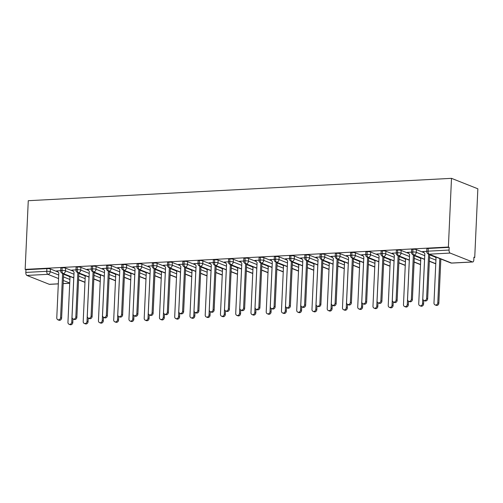 <?xml version="1.0" encoding="UTF-8"?>
<svg xmlns="http://www.w3.org/2000/svg" width="503" height="503" viewBox="0 0 503 503"><rect width="100%" height="100%" fill="white"/><g stroke="black" fill="none" stroke-linecap="round" stroke-linejoin="round"><path stroke-width="0.75" d="M473.914 257.53L474.731 257.486L477.85 188.795L451.499 178.345L28.269 200.703L25.15 269.394L448.38 247.036L451.499 178.345M440.829 259.278L441.477 259.246M472.493 261.944L450.135 253.072L429.204 254.178L451.562 263.05L472.493 261.944A2.584 1.195 87 0 0 472.751 261.988A2.584 1.195 87 0 0 473.807 259.881L473.933 257.171L474.731 257.486M428.248 248.457L428.122 251.167A2.584 0.478 -177.4 0 0 426.739 251.525L426.858 248.815A2.584 0.478 2.6 0 1 428.248 248.457L449.179 247.357L448.38 247.036M426.739 251.525A2.584 2.584 0 0 0 428.367 254.046A2.584 2.238 111.6 0 0 429.204 254.178A2.584 1.195 87 0 1 428.122 251.167L449.053 250.06L449.179 247.357M449.053 250.06A2.584 1.195 87 0 0 450.135 253.072M58.555 278.574L47.842 274.33L26.91 275.43L49.269 284.302L58.317 283.824M58.31 283.881L49.52 284.346A2.584 1.195 -93 0 1 49.269 284.302M26.91 275.43A2.584 1.195 -93 0 1 25.823 272.419L25.949 269.715L25.15 269.394M423.325 251.871L422.577 251.575L426.745 251.355M69.163 276.417L63.611 274.217M57.983 271.978L50.369 268.96L50.243 271.67L58.713 275.028M25.949 269.715L46.88 268.608A2.584 0.478 2.6 0 1 50.369 268.96M73.803 277.769L63.095 273.519A2.584 1.195 -93 0 1 62.007 270.507A2.584 0.478 -177.4 0 0 60.7 270.859L60.825 268.156A2.584 0.478 2.6 0 1 62.133 267.803A2.584 0.478 2.6 0 1 65.616 268.156L65.497 270.859L73.966 274.223M84.41 275.606L78.864 273.406M73.231 271.174L65.616 268.156M57.285 271.211L56.543 270.916L60.706 270.696M89.056 276.964L78.342 272.714A2.584 1.195 -93 0 1 77.261 269.702A2.584 0.478 -177.4 0 0 75.953 270.054L76.072 267.351A2.584 0.478 2.6 0 1 77.387 266.992A2.584 0.478 2.6 0 1 80.87 267.351L80.744 270.054L89.22 273.418M99.663 274.801L94.118 272.601M88.484 270.369L80.87 267.351M72.539 270.4L71.797 270.105L75.959 269.885M104.31 276.16L93.596 271.909A2.584 1.195 -93 0 1 92.514 268.898A2.584 0.478 -177.4 0 0 91.206 269.25L91.326 266.546A2.584 0.478 2.6 0 1 92.634 266.188A2.584 0.478 2.6 0 1 96.123 266.546L95.998 269.25L104.467 272.613M114.917 273.997L109.365 271.796M103.737 269.564L96.123 266.546M87.792 269.595L87.044 269.3L91.213 269.08M119.557 275.355L108.849 271.104A2.584 1.195 -93 0 1 107.761 268.093A2.584 0.478 -177.4 0 0 106.454 268.445L106.579 265.735A2.584 0.478 2.6 0 1 107.887 265.383A2.584 0.478 2.6 0 1 111.37 265.735L111.251 268.445L119.72 271.802M130.17 273.192L124.618 270.991M118.991 268.759L111.37 265.735M103.04 268.791L102.298 268.495L106.466 268.275M134.81 274.55L124.096 270.3A2.584 1.195 -93 0 1 123.015 267.288A2.584 0.478 -177.4 0 0 121.707 267.64L121.833 264.93A2.584 0.478 2.6 0 1 123.141 264.578A2.584 0.478 2.6 0 1 126.624 264.93L126.504 267.64L134.974 270.998M145.417 272.387L139.872 270.186M134.238 267.954L126.624 264.93M118.293 267.986L117.551 267.69L121.713 267.47M150.064 273.739L139.35 269.495A2.584 1.195 -93 0 1 138.268 266.477A2.584 0.478 -177.4 0 0 136.961 266.835L137.08 264.125A2.584 0.478 2.6 0 1 138.388 263.773A2.584 0.478 2.6 0 1 141.877 264.125L141.752 266.835L150.221 270.193M160.671 271.582L155.119 269.382M149.492 267.15L141.877 264.125M133.547 267.181L132.798 266.886L136.967 266.665M165.311 272.934L154.603 268.69A2.584 1.195 -93 0 1 153.522 265.672A2.584 0.478 -177.4 0 0 152.208 266.03L152.334 263.321A2.584 0.478 2.6 0 1 153.641 262.968A2.584 0.478 2.6 0 1 157.125 263.321L157.005 266.03L165.474 269.388M175.924 270.777L170.372 268.577M164.745 266.339L157.125 263.321M148.8 266.376L148.052 266.081L152.22 265.861M180.564 272.129L169.851 267.879A2.584 1.195 -93 0 1 168.769 264.867A2.584 0.478 -177.4 0 0 167.461 265.219L167.587 262.516A2.584 0.478 2.6 0 1 168.895 262.164A2.584 0.478 2.6 0 1 172.378 262.516L172.259 265.219L180.728 268.583M191.171 269.966L185.626 267.766M179.992 265.534L172.378 262.516M164.047 265.571L163.305 265.276L167.468 265.056M195.818 271.324L185.104 267.074A2.584 1.195 -93 0 1 184.023 264.062A2.584 0.478 -177.4 0 0 182.715 264.415L182.834 261.711A2.584 0.478 2.6 0 1 184.142 261.353A2.584 0.478 2.6 0 1 187.632 261.711L187.506 264.415L195.975 267.778M206.425 269.162L200.873 266.961M195.246 264.729L187.632 261.711M179.301 264.76L178.552 264.465L182.721 264.245M211.071 270.52L200.357 266.269A2.584 1.195 -93 0 1 199.276 263.258A2.584 0.478 -177.4 0 0 197.962 263.61L198.088 260.906A2.584 0.478 2.6 0 1 199.395 260.548A2.584 0.478 2.6 0 1 202.879 260.906L202.759 263.61L211.229 266.974M221.678 268.357L216.127 266.156M210.499 263.924L202.879 260.906M194.554 263.956L193.806 263.66L197.975 263.44M226.319 269.715L215.605 265.465A2.584 1.195 -93 0 1 214.523 262.453A2.584 0.478 -177.4 0 0 213.215 262.805L213.341 260.095A2.584 0.478 2.6 0 1 214.649 259.743A2.584 0.478 2.6 0 1 218.132 260.095L218.013 262.805L226.482 266.162M236.926 267.552L231.38 265.351M225.746 263.119L218.132 260.095M209.801 263.151L209.059 262.855L213.222 262.635M241.572 268.91L230.858 264.66A2.584 1.195 -93 0 1 229.777 261.648A2.584 0.478 -177.4 0 0 228.469 262L228.588 259.29A2.584 0.478 2.6 0 1 229.902 258.938A2.584 0.478 2.6 0 1 233.386 259.29L233.26 262L241.736 265.358M252.179 266.747L246.627 264.547M241 262.315L233.386 259.29M225.055 262.346L224.313 262.05L228.475 261.83M256.826 268.099L246.112 263.855A2.584 1.195 -93 0 1 245.03 260.837A2.584 0.478 -177.4 0 0 243.716 261.195L243.842 258.485A2.584 0.478 2.6 0 1 245.15 258.133A2.584 0.478 2.6 0 1 248.639 258.485L248.513 261.195L256.983 264.553M267.433 265.942L261.881 263.742M256.253 261.51L248.639 258.485M240.308 261.541L239.56 261.246L243.729 261.026M272.073 267.294L261.365 263.044A2.584 1.195 -93 0 1 260.277 260.032A2.584 0.478 -177.4 0 0 258.97 260.384L259.095 257.681A2.584 0.478 2.6 0 1 260.403 257.329A2.584 0.478 2.6 0 1 263.886 257.681L263.767 260.391L272.236 263.748M282.68 265.138L277.134 262.937M271.501 260.699L263.886 257.681M255.555 260.736L254.814 260.441L258.976 260.221M287.326 266.489L276.612 262.239A2.584 1.195 -93 0 1 275.531 259.227A2.584 0.478 -177.4 0 0 274.223 259.579L274.342 256.876A2.584 0.478 2.6 0 1 275.657 256.524A2.584 0.478 2.6 0 1 279.14 256.876L279.014 259.579L287.49 262.943M297.933 264.327L292.388 262.126M286.754 259.894L279.14 256.876M270.809 259.932L270.067 259.636L274.229 259.416M302.58 265.685L291.866 261.434A2.584 1.195 -93 0 1 290.784 258.423A2.584 0.478 -177.4 0 0 289.476 258.775L289.596 256.071A2.584 0.478 2.6 0 1 290.904 255.713A2.584 0.478 2.6 0 1 294.393 256.071L294.268 258.775L302.737 262.138M313.187 263.522L307.635 261.321M302.007 259.089L294.393 256.071M286.062 259.12L285.314 258.825L289.483 258.605M317.827 264.88L307.119 260.629A2.584 1.195 -93 0 1 306.031 257.618A2.584 0.478 -177.4 0 0 304.724 257.97L304.849 255.26A2.584 0.478 2.6 0 1 306.157 254.908A2.584 0.478 2.6 0 1 309.641 255.266L309.521 257.97L317.99 261.327M328.434 262.717L322.888 260.516M317.255 258.284L309.641 255.266M301.31 258.316L300.568 258.02L304.73 257.8M333.08 264.075L322.366 259.825A2.584 1.195 -93 0 1 321.285 256.813A2.584 0.478 -177.4 0 0 319.977 257.165L320.097 254.455A2.584 0.478 2.6 0 1 321.411 254.103A2.584 0.478 2.6 0 1 324.894 254.455L324.768 257.165L333.244 260.523M343.687 261.912L338.142 259.711M332.508 257.479L324.894 254.455M316.563 257.511L315.821 257.215L319.983 256.995M348.334 263.264L337.62 259.02A2.584 1.195 -93 0 1 336.538 256.008A2.584 0.478 -177.4 0 0 335.231 256.36L335.35 253.65A2.584 0.478 2.6 0 1 336.658 253.298A2.584 0.478 2.6 0 1 340.147 253.65L340.022 256.36L348.491 259.718M358.941 261.107L353.389 258.907M347.762 256.675L340.147 253.65M331.817 256.706L331.068 256.411L335.237 256.19M363.581 262.459L352.873 258.215A2.584 1.195 -93 0 1 351.786 255.197A2.584 0.478 -177.4 0 0 350.478 255.555L350.604 252.846A2.584 0.478 2.6 0 1 351.911 252.493A2.584 0.478 2.6 0 1 355.395 252.846L355.275 255.555L363.744 258.913M374.194 260.303L368.642 258.102M363.015 255.87L355.395 252.846M347.064 255.901L346.322 255.606L350.49 255.386M378.834 261.654L368.121 257.404A2.584 1.195 -93 0 1 367.039 254.392A2.584 0.478 -177.4 0 0 365.731 254.744L365.857 252.041A2.584 0.478 2.6 0 1 367.165 251.689A2.584 0.478 2.6 0 1 370.648 252.041L370.529 254.751L378.998 258.108M389.441 259.498L383.896 257.297M378.262 255.059L370.648 252.041M362.317 255.096L361.575 254.801L365.738 254.581M394.088 260.85L383.374 256.599A2.584 1.195 -93 0 1 382.293 253.587A2.584 0.478 -177.4 0 0 380.985 253.94L381.104 251.236A2.584 0.478 2.6 0 1 382.412 250.884A2.584 0.478 2.6 0 1 385.902 251.236L385.776 253.94L394.245 257.303M404.695 258.687L399.143 256.486M393.516 254.254L385.902 251.236M377.571 254.292L376.822 253.996L380.991 253.776M409.341 260.045L398.627 255.794A2.584 1.195 -93 0 1 397.546 252.783A2.584 0.478 -177.4 0 0 396.232 253.135L396.358 250.431A2.584 0.478 2.6 0 1 397.666 250.073A2.584 0.478 2.6 0 1 401.149 250.431L401.029 253.135L409.499 256.499M419.948 257.882L414.397 255.681M408.769 253.449L401.149 250.431M392.824 253.481L392.076 253.185L396.245 252.965M424.589 259.24L413.875 254.99A2.584 1.195 -93 0 1 412.793 251.978A2.584 0.478 -177.4 0 0 411.485 252.33L411.611 249.62A2.584 0.478 2.6 0 1 412.919 249.268A2.584 0.478 2.6 0 1 416.402 249.626L416.283 252.33L424.752 255.687M435.196 257.077L429.65 254.876M424.016 252.644L416.402 249.626M408.071 252.676L407.329 252.38L411.492 252.16M411.485 252.33C411.97 253.462 410.744 253.198 413.114 254.851A2.584 2.238 111.6 0 0 413.875 254.99A2.584 2.238 111.6 0 0 416.283 252.33A2.584 0.478 -177.4 0 0 412.793 251.978L412.919 249.268M435.768 263.673L429.367 261.132M396.232 253.135C396.722 254.267 395.49 254.002 397.867 255.656A2.584 2.238 111.6 0 0 398.627 255.794A2.584 2.238 111.6 0 0 401.029 253.135A2.584 0.478 -177.4 0 0 397.546 252.783L397.666 250.073M420.521 264.477L414.114 261.937M380.985 253.94C381.469 255.071 380.243 254.807 382.613 256.461A2.584 2.238 111.6 0 0 383.374 256.599A2.584 2.238 111.6 0 0 385.776 253.94A2.584 0.478 -177.4 0 0 382.293 253.587L382.412 250.884M405.267 265.282L398.86 262.742M365.731 254.744C366.215 255.876 364.989 255.612 367.36 257.272A2.584 2.238 111.6 0 0 368.121 257.404A2.584 2.238 111.6 0 0 370.529 254.751A2.584 0.478 -177.4 0 0 367.039 254.392L367.165 251.689M390.014 266.087L383.607 263.547M350.478 255.555C350.968 256.687 349.736 256.417 352.113 258.077A2.584 2.238 111.6 0 0 352.873 258.215A2.584 2.238 111.6 0 0 355.275 255.555A2.584 0.478 -177.4 0 0 351.786 255.197L351.911 252.493M374.76 266.898L368.359 264.358M335.231 256.36C335.715 257.492 334.489 257.222 336.859 258.882A2.584 2.238 111.6 0 0 337.62 259.02A2.584 2.238 111.6 0 0 340.022 256.36A2.584 0.478 -177.4 0 0 336.538 256.008L336.658 253.298M359.513 267.703L353.106 265.163M319.977 257.165C320.461 258.297 319.235 258.026 321.606 259.686A2.584 2.238 111.6 0 0 322.366 259.825A2.584 2.238 111.6 0 0 324.768 257.165A2.584 0.478 -177.4 0 0 321.285 256.813L321.411 254.103M344.259 268.508L337.853 265.968M304.724 257.97C305.214 259.102 303.982 258.838 306.352 260.491A2.584 2.238 111.6 0 0 307.119 260.629A2.584 2.238 111.6 0 0 309.521 257.97A2.584 0.478 -177.4 0 0 306.031 257.618L306.157 254.908M329.006 269.312L322.605 266.772M289.476 258.775C289.961 259.906 288.735 259.642 291.105 261.296A2.584 2.238 111.6 0 0 291.866 261.434A2.584 2.238 111.6 0 0 294.268 258.775A2.584 0.478 -177.4 0 0 290.784 258.423L290.904 255.713M313.759 270.117L307.352 267.577M274.223 259.579C274.707 260.711 273.481 260.447 275.851 262.101A2.584 2.238 111.6 0 0 276.612 262.239A2.584 2.238 111.6 0 0 279.014 259.579A2.584 0.478 -177.4 0 0 275.531 259.227L275.657 256.524M298.505 270.922L292.098 268.382M258.97 260.384C259.46 261.516 258.228 261.252 260.598 262.912A2.584 2.238 111.6 0 0 261.365 263.044A2.584 2.238 111.6 0 0 263.767 260.391A2.584 0.478 -177.4 0 0 260.277 260.032L260.403 257.329M283.252 271.727L276.851 269.187M243.716 261.195C244.207 262.327 242.974 262.057 245.351 263.717A2.584 2.238 111.6 0 0 246.112 263.855A2.584 2.238 111.6 0 0 248.513 261.195A2.584 0.478 -177.4 0 0 245.03 260.837L245.15 258.133M268.005 272.538L261.598 269.998M228.469 262C228.953 263.132 227.727 262.862 230.097 264.521A2.584 2.238 111.6 0 0 230.858 264.66A2.584 2.238 111.6 0 0 233.26 262A2.584 0.478 -177.4 0 0 229.777 261.648L229.902 258.938M252.751 273.343L246.344 270.803M213.215 262.805C213.706 263.937 212.473 263.666 214.844 265.326A2.584 2.238 111.6 0 0 215.605 265.465A2.584 2.238 111.6 0 0 218.013 262.805A2.584 0.478 -177.4 0 0 214.523 262.453L214.649 259.743M237.498 274.148L231.097 271.607M197.962 263.61C198.452 264.741 197.22 264.477 199.597 266.131A2.584 2.238 111.6 0 0 200.357 266.269A2.584 2.238 111.6 0 0 202.759 263.61A2.584 0.478 -177.4 0 0 199.276 263.258L199.395 260.548M222.251 274.952L215.844 272.412M182.715 264.415C183.199 265.546 181.973 265.282 184.343 266.936A2.584 2.238 111.6 0 0 185.104 267.074A2.584 2.238 111.6 0 0 187.506 264.415A2.584 0.478 -177.4 0 0 184.023 264.062L184.142 261.353M206.997 275.757L200.59 273.217M167.461 265.219C167.945 266.351 166.719 266.087 169.09 267.741A2.584 2.238 111.6 0 0 169.851 267.879A2.584 2.238 111.6 0 0 172.259 265.219A2.584 0.478 -177.4 0 0 168.769 264.867L168.895 262.164M191.744 276.562L185.343 274.022M152.208 266.03C152.698 267.156 151.466 266.892 153.843 268.552A2.584 2.238 111.6 0 0 154.603 268.69A2.584 2.238 111.6 0 0 157.005 266.03A2.584 0.478 -177.4 0 0 153.522 265.672L153.641 262.968M176.49 277.367L170.089 274.827M136.961 266.835C137.445 267.967 136.219 267.697 138.589 269.356A2.584 2.238 111.6 0 0 139.35 269.495A2.584 2.238 111.6 0 0 141.752 266.835A2.584 0.478 -177.4 0 0 138.268 266.477L138.388 263.773M161.243 278.178L154.836 275.638M121.707 267.64C122.191 268.772 120.965 268.501 123.336 270.161A2.584 2.238 111.6 0 0 124.096 270.3A2.584 2.238 111.6 0 0 126.504 267.64A2.584 0.478 -177.4 0 0 123.015 267.288L123.141 264.578M145.989 278.983L139.583 276.443M106.454 268.445C106.944 269.577 105.712 269.306 108.088 270.966A2.584 2.238 111.6 0 0 108.849 271.104A2.584 2.238 111.6 0 0 111.251 268.445A2.584 0.478 -177.4 0 0 107.761 268.093L107.887 265.383M130.736 279.787L124.335 277.247M91.206 269.25C91.691 270.381 90.465 270.117 92.835 271.771A2.584 2.238 111.6 0 0 93.596 271.909A2.584 2.238 111.6 0 0 95.998 269.25A2.584 0.478 -177.4 0 0 92.514 268.898L92.634 266.188M115.489 280.592L109.082 278.052M75.953 270.054C76.437 271.186 75.211 270.922 77.581 272.576A2.584 2.238 111.6 0 0 78.342 272.714A2.584 2.238 111.6 0 0 80.744 270.054A2.584 0.478 -177.4 0 0 77.261 269.702L77.387 266.992M100.235 281.397L93.828 278.857M60.7 270.859C61.19 271.991 59.958 271.727 62.328 273.381A2.584 2.238 111.6 0 0 63.095 273.519A2.584 2.238 111.6 0 0 65.497 270.859A2.584 0.478 -177.4 0 0 62.007 270.507L62.133 267.803M84.982 282.202L78.581 279.662M423.036 251.55L424.846 253.569L422.803 298.575A2.157 1.867 -68.4 0 0 426.619 298.373L427.657 298.782A2.157 1.867 111.6 0 1 424.953 300.888L423.916 300.473M429.663 254.556L427.657 298.782M428.625 254.147L426.619 298.373M437.799 302.806L438.836 303.215A2.157 1.867 111.6 0 1 436.132 305.321L435.095 304.906A2.157 1.867 -68.4 0 0 437.799 302.806L439.804 258.58M434.743 256.574L436.026 258.001L433.982 303.007A2.157 1.867 -68.4 0 0 435.095 304.906M438.836 303.215L440.842 258.995M407.788 252.355L409.593 254.373L407.549 299.379A2.157 1.867 -68.4 0 0 411.366 299.178L412.403 299.587A2.157 1.867 111.6 0 1 409.7 301.693L408.662 301.278M414.409 255.367L412.403 299.587M413.372 254.952L411.366 299.178M392.535 253.166L394.346 255.178L392.302 300.184A2.157 1.867 -68.4 0 0 396.113 299.983L397.15 300.398A2.157 1.867 111.6 0 1 394.453 302.498L393.415 302.089M399.162 256.172L397.15 300.398M398.125 255.763L396.113 299.983M377.281 253.971L379.092 255.983L377.049 300.989A2.157 1.867 -68.4 0 0 380.859 300.788L381.903 301.203A2.157 1.867 111.6 0 1 379.199 303.303L378.162 302.894M383.908 256.976L381.903 301.203M382.871 256.568L380.859 300.788M362.028 254.776L363.839 256.788L361.795 301.794A2.157 1.867 -68.4 0 0 365.612 301.593L366.649 302.007A2.157 1.867 111.6 0 1 363.946 304.108L362.908 303.699M368.655 257.781L366.649 302.007M367.618 257.373L365.612 301.593M422.545 303.611L423.583 304.026A2.157 1.867 111.6 0 1 420.879 306.126L419.842 305.717A2.157 1.867 -68.4 0 0 422.545 303.611L424.551 259.391M419.496 257.385L420.772 258.806L418.729 303.812A2.157 1.867 -68.4 0 0 419.842 305.717M423.583 304.026L423.746 300.398M407.292 304.416L408.329 304.831A2.157 1.867 111.6 0 1 405.632 306.931L404.594 306.522A2.157 1.867 -68.4 0 0 407.292 304.416L409.304 260.196L397.867 255.656M404.242 258.19L405.525 259.611L403.481 304.617A2.157 1.867 -68.4 0 0 404.594 306.522M408.329 304.831L408.493 301.203M392.038 305.22L393.082 305.635A2.157 1.867 111.6 0 1 390.378 307.735L389.341 307.327A2.157 1.867 -68.4 0 0 392.038 305.22L394.05 261M388.995 258.995L390.271 260.416L388.228 305.422A2.157 1.867 -68.4 0 0 389.341 307.327M393.082 305.635L393.245 302.007M376.791 306.031L377.828 306.44A2.157 1.867 111.6 0 1 375.125 308.54L374.087 308.132A2.157 1.867 -68.4 0 0 376.791 306.031L378.797 261.805M373.742 259.8L375.018 261.22L372.975 306.233A2.157 1.867 -68.4 0 0 374.087 308.132M377.828 306.44L377.992 302.812M346.781 255.581L348.592 257.593L346.548 302.605A2.157 1.867 -68.4 0 0 350.358 302.404L351.396 302.812A2.157 1.867 111.6 0 1 348.698 304.912L347.661 304.504M353.408 258.586L351.396 302.812M352.364 258.177L350.358 302.404M361.538 306.836L362.575 307.245A2.157 1.867 111.6 0 1 359.878 309.351L358.84 308.936A2.157 1.867 -68.4 0 0 361.538 306.836L363.543 262.61M358.488 260.604L359.771 262.032L357.727 307.037A2.157 1.867 -68.4 0 0 358.84 308.936M362.575 307.245L362.738 303.617M331.527 256.385L333.338 258.404L331.295 303.41A2.157 1.867 -68.4 0 0 335.105 303.208L336.149 303.617A2.157 1.867 111.6 0 1 333.445 305.723L332.408 305.308M338.154 259.397L336.149 303.617M337.117 258.982L335.105 303.208M316.274 257.19L318.085 259.208L316.041 304.214A2.157 1.867 -68.4 0 0 319.858 304.013L320.895 304.422A2.157 1.867 111.6 0 1 318.192 306.528L317.154 306.113M322.901 260.202L320.895 304.422M321.863 259.787L319.858 304.013M301.027 257.995L302.837 260.013L300.794 305.019A2.157 1.867 -68.4 0 0 304.604 304.818L305.642 305.227A2.157 1.867 111.6 0 1 302.944 307.333L301.907 306.918M307.654 261.007L305.642 305.227M306.61 260.592L304.604 304.818M346.284 307.641L347.328 308.05A2.157 1.867 111.6 0 1 344.624 310.156L343.587 309.741A2.157 1.867 -68.4 0 0 346.284 307.641L348.296 263.415M343.241 261.409L344.517 262.836L342.474 307.842A2.157 1.867 -68.4 0 0 343.587 309.741M347.328 308.05L347.491 304.422M331.037 308.446L332.074 308.855A2.157 1.867 111.6 0 1 329.371 310.961L328.333 310.546A2.157 1.867 -68.4 0 0 331.037 308.446L333.043 264.22M327.987 262.214L329.264 263.641L327.22 308.647A2.157 1.867 -68.4 0 0 328.333 310.546M332.074 308.855L332.238 305.233M315.783 309.251L316.821 309.666A2.157 1.867 111.6 0 1 314.124 311.766L313.086 311.357A2.157 1.867 -68.4 0 0 315.783 309.251L317.789 265.031M312.734 263.025L314.017 264.446L311.973 309.452A2.157 1.867 -68.4 0 0 313.086 311.357M316.821 309.666L316.984 306.038M285.773 258.806L287.584 260.818L285.541 305.824A2.157 1.867 -68.4 0 0 289.351 305.623L290.388 306.038A2.157 1.867 111.6 0 1 287.691 308.138L286.653 307.729M292.4 261.812L290.388 306.038M291.363 261.403L289.351 305.623M300.53 310.055L301.567 310.47A2.157 1.867 111.6 0 1 298.87 312.57L297.833 312.162A2.157 1.867 -68.4 0 0 300.53 310.055L302.542 265.836M297.48 263.83L298.763 265.251L296.72 310.257A2.157 1.867 -68.4 0 0 297.833 312.162M301.567 310.47L301.737 306.843M270.52 259.611L272.33 261.623L270.287 306.629A2.157 1.867 -68.4 0 0 274.104 306.428L275.141 306.843A2.157 1.867 111.6 0 1 272.437 308.943L271.4 308.534M277.147 262.616L275.141 306.843M276.109 262.208L274.104 306.428M285.283 310.86L286.32 311.275A2.157 1.867 111.6 0 1 283.617 313.375L282.579 312.967A2.157 1.867 -68.4 0 0 285.283 310.86L287.288 266.64M282.233 264.635L283.51 266.056L281.466 311.061A2.157 1.867 -68.4 0 0 282.579 312.967M286.32 311.275L286.484 307.647M255.273 260.416L257.083 262.428L255.04 307.434A2.157 1.867 -68.4 0 0 258.85 307.232L259.888 307.647A2.157 1.867 111.6 0 1 257.19 309.747L256.146 309.339M261.893 263.421L259.888 307.647M260.856 263.012L258.85 307.232M270.029 311.671L271.067 312.08A2.157 1.867 111.6 0 1 268.369 314.186L267.326 313.771A2.157 1.867 -68.4 0 0 270.029 311.671L272.035 267.445M266.98 265.439L268.262 266.86L266.219 311.873A2.157 1.867 -68.4 0 0 267.326 313.771M271.067 312.08L271.23 308.452M240.019 261.22L241.83 263.232L239.786 308.245A2.157 1.867 -68.4 0 0 243.597 308.043L244.634 308.452A2.157 1.867 111.6 0 1 241.937 310.552L240.899 310.144M246.646 264.226L244.634 308.452M245.609 263.817L243.597 308.043M254.776 312.476L255.813 312.885A2.157 1.867 111.6 0 1 253.116 314.991L252.078 314.576A2.157 1.867 -68.4 0 0 254.776 312.476L256.788 268.25M251.726 266.244L253.009 267.671L250.966 312.677A2.157 1.867 -68.4 0 0 252.078 314.576M255.813 312.885L255.983 309.257M224.766 262.025L226.576 264.044L224.533 309.049A2.157 1.867 -68.4 0 0 228.349 308.848L229.387 309.257A2.157 1.867 111.6 0 1 226.683 311.363L225.646 310.948M231.393 265.037L229.387 309.257M230.355 264.622L228.349 308.848M239.529 313.281L240.566 313.69A2.157 1.867 111.6 0 1 237.862 315.796L236.825 315.381A2.157 1.867 -68.4 0 0 239.529 313.281L241.534 269.055M236.479 267.049L237.756 268.476L235.712 313.482A2.157 1.867 -68.4 0 0 236.825 315.381M240.566 313.69L240.73 310.068M209.518 262.83L211.329 264.848L209.279 309.854A2.157 1.867 -68.4 0 0 213.096 309.653L214.133 310.062A2.157 1.867 111.6 0 1 211.43 312.168L210.392 311.753M216.139 265.842L214.133 310.062M215.102 265.427L213.096 309.653M224.275 314.086L225.313 314.494A2.157 1.867 111.6 0 1 222.609 316.601L221.571 316.186A2.157 1.867 -68.4 0 0 224.275 314.086L226.281 269.86M221.226 267.854L222.508 269.281L220.459 314.287A2.157 1.867 -68.4 0 0 221.571 316.186M225.313 314.494L225.476 310.873M194.265 263.635L196.076 265.653L194.032 310.659A2.157 1.867 -68.4 0 0 197.842 310.458L198.88 310.867A2.157 1.867 111.6 0 1 196.183 312.973L195.145 312.558M200.892 266.647L198.88 310.867M199.854 266.232L197.842 310.458M209.022 314.891L210.059 315.306A2.157 1.867 111.6 0 1 207.362 317.406L206.324 316.997A2.157 1.867 -68.4 0 0 209.022 314.891L211.034 270.671M205.972 268.665L207.255 270.086L205.211 315.092A2.157 1.867 -68.4 0 0 206.324 316.997M210.059 315.306L210.229 311.678M179.011 264.446L180.822 266.458L178.779 311.464A2.157 1.867 -68.4 0 0 182.595 311.263L183.633 311.678A2.157 1.867 111.6 0 1 180.929 313.778L179.892 313.369M185.638 267.451L183.633 311.678M184.601 267.043L182.595 311.263M193.774 315.695L194.812 316.11A2.157 1.867 111.6 0 1 192.108 318.21L191.071 317.802A2.157 1.867 -68.4 0 0 193.774 315.695L195.78 271.475M190.725 269.47L192.001 270.891L189.958 315.897A2.157 1.867 -68.4 0 0 191.071 317.802M194.812 316.11L194.975 312.482M163.764 265.251L165.569 267.263L163.525 312.269A2.157 1.867 -68.4 0 0 167.342 312.067L168.379 312.482A2.157 1.867 111.6 0 1 165.676 314.582L164.638 314.174M170.385 268.256L168.379 312.482M169.348 267.848L167.342 312.067M178.521 316.5L179.558 316.915A2.157 1.867 111.6 0 1 176.855 319.015L175.817 318.606A2.157 1.867 -68.4 0 0 178.521 316.5L180.527 272.28M175.472 270.274L176.748 271.695L174.704 316.701A2.157 1.867 -68.4 0 0 175.817 318.606M179.558 316.915L179.722 313.287M148.511 266.056L150.322 268.068L148.278 313.073A2.157 1.867 -68.4 0 0 152.088 312.872L153.126 313.287A2.157 1.867 111.6 0 1 150.428 315.387L149.391 314.979M155.138 269.061L153.126 313.287M154.1 268.652L152.088 312.872M163.268 317.311L164.305 317.72A2.157 1.867 111.6 0 1 161.608 319.826L160.57 319.411A2.157 1.867 -68.4 0 0 163.268 317.311L165.28 273.085M160.218 271.079L161.501 272.5L159.457 317.512A2.157 1.867 -68.4 0 0 160.57 319.411M164.305 317.72L164.468 314.092M133.257 266.86L135.068 268.872L133.025 313.885A2.157 1.867 -68.4 0 0 136.835 313.683L137.879 314.092A2.157 1.867 111.6 0 1 135.175 316.198L134.138 315.783M139.884 269.866L137.879 314.092M138.847 269.457L136.835 313.683M148.014 318.116L149.058 318.525A2.157 1.867 111.6 0 1 146.354 320.631L145.317 320.216A2.157 1.867 -68.4 0 0 148.014 318.116L150.026 273.89M144.971 271.884L146.247 273.311L144.204 318.317A2.157 1.867 -68.4 0 0 145.317 320.216M149.058 318.525L149.221 314.897M118.004 267.665L119.815 269.683L117.771 314.689A2.157 1.867 -68.4 0 0 121.588 314.488L122.625 314.897A2.157 1.867 111.6 0 1 119.921 317.003L118.884 316.588M124.631 270.677L122.625 314.897M123.593 270.262L121.588 314.488M132.767 318.921L133.804 319.33A2.157 1.867 111.6 0 1 131.101 321.436L130.063 321.021A2.157 1.867 -68.4 0 0 132.767 318.921L134.773 274.695M129.717 272.689L130.994 274.116L128.95 319.122A2.157 1.867 -68.4 0 0 130.063 321.021M133.804 319.33L133.968 315.708M102.757 268.47L104.567 270.488L102.524 315.494A2.157 1.867 -68.4 0 0 106.334 315.293L107.372 315.702A2.157 1.867 111.6 0 1 104.674 317.808L103.637 317.393M109.384 271.482L107.372 315.702M108.34 271.067L106.334 315.293M117.513 319.726L118.551 320.134A2.157 1.867 111.6 0 1 115.853 322.241L114.816 321.826A2.157 1.867 -68.4 0 0 117.513 319.726L119.519 275.499M114.464 273.494L115.747 274.921L113.703 319.927A2.157 1.867 -68.4 0 0 114.816 321.826M118.551 320.134L118.714 316.513M87.503 269.275L89.314 271.293L87.271 316.299A2.157 1.867 -68.4 0 0 91.081 316.098L92.118 316.506A2.157 1.867 111.6 0 1 89.421 318.613L88.383 318.198M94.13 272.286L92.118 316.506M93.093 271.872L91.081 316.098M102.26 320.53L103.297 320.945A2.157 1.867 111.6 0 1 100.6 323.045L99.563 322.637A2.157 1.867 -68.4 0 0 102.26 320.53L104.272 276.31M99.217 274.305L100.493 275.726L98.45 320.732A2.157 1.867 -68.4 0 0 99.563 322.637M103.297 320.945L103.467 317.318M72.25 270.086L74.06 272.098L72.017 317.104A2.157 1.867 -68.4 0 0 75.834 316.903L76.871 317.318A2.157 1.867 111.6 0 1 74.167 319.418L73.13 319.009M78.877 273.091L76.871 317.318M77.839 272.683L75.834 316.903M87.013 321.335L88.05 321.75A2.157 1.867 111.6 0 1 85.347 323.85L84.309 323.442A2.157 1.867 -68.4 0 0 87.013 321.335L89.018 277.115M83.963 275.11L85.24 276.531L83.196 321.536A2.157 1.867 -68.4 0 0 84.309 323.442M88.05 321.75L88.214 318.122M57.002 270.891L58.813 272.903L56.77 317.909A2.157 1.867 -68.4 0 0 60.58 317.707L61.617 318.122A2.157 1.867 111.6 0 1 58.92 320.222L57.876 319.814M63.623 273.896L61.617 318.122M62.586 273.487L60.58 317.707M71.759 322.14L72.797 322.555A2.157 1.867 111.6 0 1 70.099 324.655L69.056 324.246A2.157 1.867 -68.4 0 0 71.759 322.14L73.765 277.92M68.71 275.914L69.992 277.335L67.949 322.341A2.157 1.867 -68.4 0 0 69.056 324.246M72.797 322.555L72.96 318.927M428.367 254.046L450.726 262.912A2.584 2.238 111.6 0 0 451.562 263.05A2.584 1.195 87 0 0 451.813 263.088L472.751 261.988M63.189 283.566L69.722 283.22M69.735 283.007L63.328 280.467M25.823 272.419L46.76 271.312L46.88 268.608M47.842 274.33A2.584 1.195 -93 0 1 46.76 271.312A2.584 0.478 -177.4 0 1 50.243 271.67A2.584 2.238 111.6 0 1 47.842 274.33M429.524 257.586L435.931 260.126M414.271 258.391L420.678 260.931M399.024 259.196L405.424 261.736M383.77 260.001L390.177 262.541M368.517 260.805L374.924 263.346M353.269 261.61L359.67 264.15M338.016 262.421L344.423 264.962M322.763 263.226L329.169 265.766M307.515 264.031L313.916 266.571M292.262 264.836L298.669 267.376M277.008 265.641L283.415 268.181M261.761 266.445L268.162 268.986M246.508 267.25L252.915 269.79M231.254 268.061L237.661 270.601M216.007 268.866L222.408 271.406M200.754 269.671L207.154 272.211M185.5 270.476L191.907 273.016M170.247 271.28L176.654 273.821M154.999 272.085L161.4 274.625M139.746 272.89L146.153 275.43M124.493 273.701L130.899 276.241M109.245 274.506L115.646 277.046M93.992 275.311L100.399 277.851M78.738 276.116L85.145 278.656M63.491 276.92L69.892 279.461M435.472 263.717L435.761 263.817A2.584 2.238 111.6 0 1 435.472 263.717L429.355 261.296M420.225 264.528L420.508 264.622A2.584 2.238 111.6 0 1 420.225 264.528L414.107 262.101M404.972 265.333L405.261 265.427A2.584 2.238 111.6 0 1 404.972 265.333L398.854 262.906M390.007 266.225A2.584 2.238 111.6 0 1 389.718 266.137L383.6 263.71M374.471 266.942L374.754 267.036A2.584 2.238 111.6 0 1 374.471 266.942L368.353 264.515M359.217 267.747L359.507 267.841A2.584 2.238 111.6 0 1 359.217 267.747L353.1 265.32M343.964 268.552L344.253 268.646A2.584 2.238 111.6 0 1 343.964 268.552L337.846 266.125M328.71 269.356L329 269.457A2.584 2.238 111.6 0 1 328.71 269.356L322.599 266.936M313.463 270.168L313.753 270.262A2.584 2.238 111.6 0 1 313.463 270.168L307.346 267.741M298.21 270.972L298.499 271.067A2.584 2.238 111.6 0 1 298.21 270.972L292.092 268.545M282.956 271.777L283.246 271.872A2.584 2.238 111.6 0 1 282.956 271.777L276.845 269.35M267.998 272.67A2.584 2.238 111.6 0 1 267.709 272.582L261.591 270.155M252.456 273.387L252.745 273.481A2.584 2.238 111.6 0 1 252.456 273.387L246.338 270.96M237.202 274.192L237.491 274.286A2.584 2.238 111.6 0 1 237.202 274.192L231.084 271.765M222.244 275.091A2.584 2.238 111.6 0 1 221.955 274.996L215.837 272.576M206.702 275.807L206.991 275.902A2.584 2.238 111.6 0 1 206.702 275.807L200.584 273.381M191.448 276.612L191.737 276.707A2.584 2.238 111.6 0 1 191.448 276.612L185.33 274.185M176.201 277.417L176.484 277.511A2.584 2.238 111.6 0 1 176.201 277.417L170.083 274.99M160.947 278.222L161.237 278.316A2.584 2.238 111.6 0 1 160.947 278.222L154.83 275.795M145.983 279.115A2.584 2.238 111.6 0 1 145.694 279.027L139.576 276.6M130.447 279.831L130.73 279.926A2.584 2.238 111.6 0 1 130.447 279.831L124.329 277.404M115.193 280.636L115.483 280.737A2.584 2.238 111.6 0 1 115.193 280.636L109.076 278.216M100.229 281.535A2.584 2.238 111.6 0 1 99.94 281.447L93.822 279.02M84.686 282.252L84.976 282.346A2.584 2.238 111.6 0 1 84.686 282.252L78.575 279.825M69.722 283.277L63.183 283.623M450.726 262.912A2.584 2.584 0 0 0 451.813 263.088M424.582 259.397L413.114 254.851M394.082 261.013L382.613 256.461M378.828 261.818L367.36 257.272M363.575 262.623L352.113 258.077M348.328 263.427L336.859 258.882M333.074 264.232L321.606 259.686M317.821 265.037L306.352 260.491M302.573 265.848L291.105 261.296M287.32 266.653L275.851 262.101M272.066 267.458L260.598 262.912M256.813 268.262L245.351 263.717M241.566 269.067L230.097 264.521M226.312 269.872L214.844 265.326M211.059 270.677L199.597 266.131M195.812 271.488L184.343 266.936M180.558 272.293L169.09 267.741M165.305 273.098L153.843 268.552M150.057 273.902L138.589 269.356M134.804 274.707L123.336 270.161M119.551 275.512L108.088 270.966M104.303 276.317L92.835 271.771M89.05 277.128L77.581 272.576M73.796 277.933L62.328 273.381"/></g></svg>
